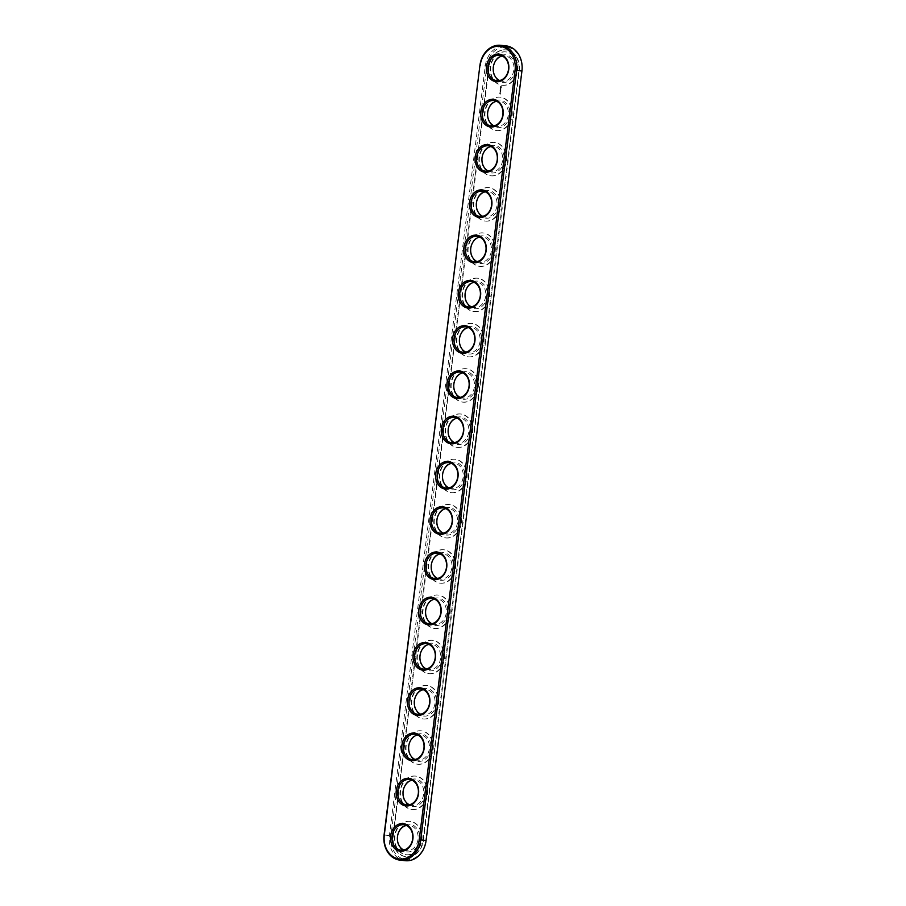 <?xml version="1.0" encoding="UTF-8"?>
<svg xmlns="http://www.w3.org/2000/svg" width="906" height="906" viewBox="0 0 906 906"><rect width="100%" height="100%" fill="white"/><g stroke="black" fill="none" stroke-linecap="round" stroke-linejoin="round"><path stroke-width="0.68" stroke-dasharray="4.53 3.4" d="M405.39 860.7A22.809 18.494 96 0 1 389.421 835.536L485.265 66.07A22.809 18.494 96 0 1 505.967 45.855M499.636 80.532A12.775 10.362 -84 0 0 502.026 81.223A12.775 10.362 -84 0 0 502.275 81.246A12.775 10.362 -84 0 0 513.906 69.626A12.775 10.362 -84 0 0 504.925 55.844A12.775 10.362 -84 0 0 502.207 56.002M493.997 125.798A12.775 10.362 -84 0 0 496.386 126.478A12.775 10.362 -84 0 0 496.635 126.512A12.775 10.362 -84 0 0 508.266 114.881A12.775 10.362 -84 0 0 499.297 101.11A12.775 10.362 -84 0 0 496.567 101.257M488.368 171.053A12.775 10.362 -84 0 0 490.746 171.744A12.775 10.362 -84 0 0 490.995 171.778A12.775 10.362 -84 0 0 502.626 160.147A12.775 10.362 -84 0 0 493.657 146.364A12.775 10.362 -84 0 0 490.927 146.523M482.728 216.319A12.775 10.362 -84 0 0 485.106 217.01A12.775 10.362 -84 0 0 485.356 217.032A12.775 10.362 -84 0 0 496.986 205.413A12.775 10.362 -84 0 0 488.017 191.63A12.775 10.362 -84 0 0 485.288 191.789M477.088 261.585A12.775 10.362 -84 0 0 479.467 262.276A12.775 10.362 -84 0 0 479.727 262.298A12.775 10.362 -84 0 0 491.358 250.679A12.775 10.362 -84 0 0 482.377 236.896A12.775 10.362 -84 0 0 479.648 237.055M471.448 306.851A12.775 10.362 -84 0 0 473.838 307.53A12.775 10.362 -84 0 0 474.087 307.564A12.775 10.362 -84 0 0 485.718 295.934A12.775 10.362 -84 0 0 476.737 282.151A12.775 10.362 -84 0 0 474.019 282.31M465.809 352.106A12.775 10.362 -84 0 0 468.198 352.796A12.775 10.362 -84 0 0 468.447 352.83A12.775 10.362 -84 0 0 480.078 341.2A12.775 10.362 -84 0 0 471.097 327.417A12.775 10.362 -84 0 0 468.379 327.576M460.18 397.372A12.775 10.362 -84 0 0 462.558 398.062A12.775 10.362 -84 0 0 462.807 398.085A12.775 10.362 -84 0 0 474.438 386.466A12.775 10.362 -84 0 0 465.469 372.683A12.775 10.362 -84 0 0 462.74 372.842M454.54 442.638A12.775 10.362 -84 0 0 456.918 443.317A12.775 10.362 -84 0 0 457.168 443.351A12.775 10.362 -84 0 0 468.798 431.72A12.775 10.362 -84 0 0 459.829 417.949A12.775 10.362 -84 0 0 457.1 418.108M448.9 487.892A12.775 10.362 -84 0 0 451.279 488.583A12.775 10.362 -84 0 0 451.539 488.617A12.775 10.362 -84 0 0 463.17 476.986A12.775 10.362 -84 0 0 454.189 463.204A12.775 10.362 -84 0 0 451.46 463.362M443.26 533.158A12.775 10.362 -84 0 0 445.65 533.849A12.775 10.362 -84 0 0 445.899 533.883A12.775 10.362 -84 0 0 457.53 522.252A12.775 10.362 -84 0 0 448.549 508.47A12.775 10.362 -84 0 0 445.82 508.628M437.621 578.424A12.775 10.362 -84 0 0 440.01 579.115A12.775 10.362 -84 0 0 440.259 579.138A12.775 10.362 -84 0 0 451.89 567.518A12.775 10.362 -84 0 0 442.909 553.736A12.775 10.362 -84 0 0 440.191 553.894M431.981 623.69A12.775 10.362 -84 0 0 434.37 624.37A12.775 10.362 -84 0 0 434.62 624.404A12.775 10.362 -84 0 0 446.25 612.773A12.775 10.362 -84 0 0 437.281 599.002A12.775 10.362 -84 0 0 434.552 599.149M426.352 668.945A12.775 10.362 -84 0 0 428.731 669.636A12.775 10.362 -84 0 0 428.98 669.67A12.775 10.362 -84 0 0 440.61 658.039A12.775 10.362 -84 0 0 431.641 644.257A12.775 10.362 -84 0 0 428.912 644.415M420.712 714.211A12.775 10.362 -84 0 0 423.091 714.902A12.775 10.362 -84 0 0 423.34 714.925A12.775 10.362 -84 0 0 434.971 703.305A12.775 10.362 -84 0 0 426.001 689.523A12.775 10.362 -84 0 0 423.272 689.681M415.073 759.477A12.775 10.362 -84 0 0 417.451 760.168A12.775 10.362 -84 0 0 417.711 760.191A12.775 10.362 -84 0 0 429.342 748.56A12.775 10.362 -84 0 0 420.361 734.789A12.775 10.362 -84 0 0 417.632 734.947M409.433 804.743A12.775 10.362 -84 0 0 411.822 805.423A12.775 10.362 -84 0 0 412.071 805.457A12.775 10.362 -84 0 0 423.702 793.826A12.775 10.362 -84 0 0 414.721 780.043A12.775 10.362 -84 0 0 412.004 780.202M403.793 849.998A12.775 10.362 -84 0 0 406.182 850.689A12.775 10.362 -84 0 0 406.432 850.723A12.775 10.362 -84 0 0 418.062 839.092A12.775 10.362 -84 0 0 409.082 825.309A12.775 10.362 -84 0 0 406.364 825.468M486.782 66.251A21.71 17.61 96 0 1 506.918 47.067A21.71 17.61 96 0 1 521.697 70.974L425.854 840.44A21.71 17.61 96 0 1 405.718 859.624A21.71 17.61 96 0 1 390.939 835.728L486.782 66.251L479.908 65.504M502.524 82.367A13.873 11.246 -84 0 0 514.755 63.035A13.873 11.246 -84 0 0 495.446 60.43A13.873 11.246 -84 0 0 502.524 82.367M496.884 127.633A13.873 11.246 -84 0 0 509.115 108.301A13.873 11.246 -84 0 0 489.806 105.696A13.873 11.246 -84 0 0 496.884 127.633M491.245 172.899A13.873 11.246 -84 0 0 503.476 153.567A13.873 11.246 -84 0 0 484.166 150.951A13.873 11.246 -84 0 0 491.245 172.899M485.616 218.165A13.873 11.246 -84 0 0 497.836 198.822A13.873 11.246 -84 0 0 478.527 196.217A13.873 11.246 -84 0 0 485.616 218.165M479.976 263.42A13.873 11.246 -84 0 0 492.196 244.088A13.873 11.246 -84 0 0 472.887 241.483A13.873 11.246 -84 0 0 479.976 263.42M474.336 308.686A13.873 11.246 -84 0 0 486.556 289.354A13.873 11.246 -84 0 0 467.247 286.738A13.873 11.246 -84 0 0 474.336 308.686M468.696 353.952A13.873 11.246 -84 0 0 480.927 334.608A13.873 11.246 -84 0 0 461.618 332.004A13.873 11.246 -84 0 0 468.696 353.952M463.057 399.218A13.873 11.246 -84 0 0 475.288 379.874A13.873 11.246 -84 0 0 455.978 377.27A13.873 11.246 -84 0 0 463.057 399.218M457.428 444.472A13.873 11.246 -84 0 0 469.648 425.14A13.873 11.246 -84 0 0 450.339 422.536A13.873 11.246 -84 0 0 457.428 444.472M451.788 489.738A13.873 11.246 -84 0 0 464.008 470.407A13.873 11.246 -84 0 0 444.699 467.79A13.873 11.246 -84 0 0 451.788 489.738M446.148 535.004A13.873 11.246 -84 0 0 458.368 515.661A13.873 11.246 -84 0 0 439.059 513.056A13.873 11.246 -84 0 0 446.148 535.004M440.509 580.259A13.873 11.246 -84 0 0 452.74 560.927A13.873 11.246 -84 0 0 433.43 558.322A13.873 11.246 -84 0 0 440.509 580.259M434.869 625.525A13.873 11.246 -84 0 0 447.1 606.193A13.873 11.246 -84 0 0 427.791 603.589A13.873 11.246 -84 0 0 434.869 625.525M429.229 670.791A13.873 11.246 -84 0 0 441.46 651.448A13.873 11.246 -84 0 0 422.151 648.843A13.873 11.246 -84 0 0 429.229 670.791M423.6 716.057A13.873 11.246 -84 0 0 435.82 696.714A13.873 11.246 -84 0 0 416.511 694.109A13.873 11.246 -84 0 0 423.6 716.057M417.96 761.312A13.873 11.246 -84 0 0 430.18 741.98A13.873 11.246 -84 0 0 410.871 739.375A13.873 11.246 -84 0 0 417.96 761.312M412.321 806.578A13.873 11.246 -84 0 0 424.54 787.246A13.873 11.246 -84 0 0 405.231 784.63A13.873 11.246 -84 0 0 412.321 806.578M406.681 851.844A13.873 11.246 -84 0 0 418.912 832.501A13.873 11.246 -84 0 0 399.603 829.896A13.873 11.246 -84 0 0 406.681 851.844M393.283 836.045L489.127 66.568A18.8 15.243 96 0 1 506.194 49.921A18.8 15.243 96 0 1 519.342 70.657L423.51 840.122A18.8 15.243 96 0 1 406.443 856.77A18.8 15.243 96 0 1 393.283 836.045L392.864 836A18.8 15.243 96 0 0 406.024 856.725L406.443 856.77M502.162 85.266A16.784 13.613 -84 0 0 502.49 85.311A16.784 13.613 -84 0 0 517.779 70.022A16.784 13.613 -84 0 0 505.978 51.914A16.784 13.613 -84 0 0 490.724 66.999A16.784 13.613 -84 0 0 502.162 85.266M496.522 130.532A16.784 13.613 -84 0 0 496.862 130.566A16.784 13.613 -84 0 0 512.139 115.288A16.784 13.613 -84 0 0 500.35 97.18A16.784 13.613 -84 0 0 485.084 112.253A16.784 13.613 -84 0 0 496.522 130.532M490.893 175.798A16.784 13.613 -84 0 0 491.222 175.832A16.784 13.613 -84 0 0 506.499 160.555A16.784 13.613 -84 0 0 494.71 142.446A16.784 13.613 -84 0 0 479.444 157.519A16.784 13.613 -84 0 0 490.893 175.798M485.254 221.053A16.784 13.613 -84 0 0 485.582 221.098A16.784 13.613 -84 0 0 500.871 205.821A16.784 13.613 -84 0 0 489.07 187.701A16.784 13.613 -84 0 0 473.804 202.785A16.784 13.613 -84 0 0 485.254 221.053M479.614 266.319A16.784 13.613 -84 0 0 479.942 266.364A16.784 13.613 -84 0 0 495.231 251.075A16.784 13.613 -84 0 0 483.43 232.967A16.784 13.613 -84 0 0 468.164 248.04A16.784 13.613 -84 0 0 479.614 266.319M473.974 311.585A16.784 13.613 -84 0 0 474.302 311.619A16.784 13.613 -84 0 0 489.591 296.341A16.784 13.613 -84 0 0 477.79 278.233A16.784 13.613 -84 0 0 462.536 293.306A16.784 13.613 -84 0 0 473.974 311.585M468.334 356.851A16.784 13.613 -84 0 0 468.662 356.885A16.784 13.613 -84 0 0 483.951 341.607A16.784 13.613 -84 0 0 472.162 323.499A16.784 13.613 -84 0 0 456.896 338.572A16.784 13.613 -84 0 0 468.334 356.851M462.694 402.105A16.784 13.613 -84 0 0 463.034 402.151A16.784 13.613 -84 0 0 478.311 386.862A16.784 13.613 -84 0 0 466.522 368.753A16.784 13.613 -84 0 0 451.256 383.838A16.784 13.613 -84 0 0 462.694 402.105M457.066 447.371A16.784 13.613 -84 0 0 457.394 447.417A16.784 13.613 -84 0 0 472.683 432.128A16.784 13.613 -84 0 0 460.882 414.019A16.784 13.613 -84 0 0 445.616 429.093A16.784 13.613 -84 0 0 457.066 447.371M451.426 492.638A16.784 13.613 -84 0 0 451.754 492.671A16.784 13.613 -84 0 0 467.043 477.394A16.784 13.613 -84 0 0 455.242 459.285A16.784 13.613 -84 0 0 439.976 474.359A16.784 13.613 -84 0 0 451.426 492.638M445.786 537.892A16.784 13.613 -84 0 0 446.114 537.938A16.784 13.613 -84 0 0 461.403 522.66A16.784 13.613 -84 0 0 449.603 504.54A16.784 13.613 -84 0 0 434.336 519.625A16.784 13.613 -84 0 0 445.786 537.892M440.146 583.158A16.784 13.613 -84 0 0 440.475 583.204A16.784 13.613 -84 0 0 455.763 567.915A16.784 13.613 -84 0 0 443.963 549.806A16.784 13.613 -84 0 0 428.708 564.88A16.784 13.613 -84 0 0 440.146 583.158M434.506 628.424A16.784 13.613 -84 0 0 434.846 628.458A16.784 13.613 -84 0 0 450.123 613.181A16.784 13.613 -84 0 0 438.334 595.072A16.784 13.613 -84 0 0 423.068 610.146A16.784 13.613 -84 0 0 434.506 628.424M428.878 673.69A16.784 13.613 -84 0 0 429.206 673.724A16.784 13.613 -84 0 0 444.484 658.447A16.784 13.613 -84 0 0 432.694 640.338A16.784 13.613 -84 0 0 417.428 655.412A16.784 13.613 -84 0 0 428.878 673.69M423.238 718.945A16.784 13.613 -84 0 0 423.566 718.99A16.784 13.613 -84 0 0 438.855 703.713A16.784 13.613 -84 0 0 427.054 685.593A16.784 13.613 -84 0 0 411.788 700.678A16.784 13.613 -84 0 0 423.238 718.945M417.598 764.211A16.784 13.613 -84 0 0 417.926 764.256A16.784 13.613 -84 0 0 433.215 748.968A16.784 13.613 -84 0 0 421.415 730.859A16.784 13.613 -84 0 0 406.148 745.932A16.784 13.613 -84 0 0 417.598 764.211M411.958 809.477A16.784 13.613 -84 0 0 412.287 809.511A16.784 13.613 -84 0 0 427.575 794.234A16.784 13.613 -84 0 0 415.775 776.125A16.784 13.613 -84 0 0 400.52 791.198A16.784 13.613 -84 0 0 411.958 809.477M406.318 854.743A16.784 13.613 -84 0 0 406.647 854.777A16.784 13.613 -84 0 0 421.936 839.5A16.784 13.613 -84 0 0 410.146 821.38A16.784 13.613 -84 0 0 394.88 836.465A16.784 13.613 -84 0 0 406.318 854.743M489.127 66.568L488.708 66.523A18.8 15.243 96 0 1 505.763 49.875A18.8 15.243 96 0 1 518.923 70.611L423.079 840.077A18.8 15.243 96 0 1 406.024 856.725M488.708 66.523L392.864 836M501.743 85.221A16.784 13.613 -84 0 0 502.071 85.266A16.784 13.613 -84 0 0 517.36 69.977A16.784 13.613 -84 0 0 505.559 51.868A16.784 13.613 -84 0 0 490.293 66.953A16.784 13.613 -84 0 0 501.743 85.221M496.103 130.487A16.784 13.613 -84 0 0 496.431 130.532A16.784 13.613 -84 0 0 511.72 115.243A16.784 13.613 -84 0 0 499.919 97.135A16.784 13.613 -84 0 0 484.653 112.208A16.784 13.613 -84 0 0 496.103 130.487M490.463 175.753A16.784 13.613 -84 0 0 490.792 175.787A16.784 13.613 -84 0 0 506.08 160.509A16.784 13.613 -84 0 0 494.28 142.401A16.784 13.613 -84 0 0 479.014 157.474A16.784 13.613 -84 0 0 490.463 175.753M484.823 221.007A16.784 13.613 -84 0 0 485.152 221.053A16.784 13.613 -84 0 0 500.44 205.775A16.784 13.613 -84 0 0 488.64 187.655A16.784 13.613 -84 0 0 473.385 202.74A16.784 13.613 -84 0 0 484.823 221.007M479.183 266.273A16.784 13.613 -84 0 0 479.523 266.319A16.784 13.613 -84 0 0 494.801 251.03A16.784 13.613 -84 0 0 483.011 232.921A16.784 13.613 -84 0 0 467.745 247.995A16.784 13.613 -84 0 0 479.183 266.273M473.555 311.539A16.784 13.613 -84 0 0 473.883 311.573A16.784 13.613 -84 0 0 489.172 296.296A16.784 13.613 -84 0 0 477.371 278.187A16.784 13.613 -84 0 0 462.105 293.261A16.784 13.613 -84 0 0 473.555 311.539M467.915 356.805A16.784 13.613 -84 0 0 468.243 356.839A16.784 13.613 -84 0 0 483.532 341.562A16.784 13.613 -84 0 0 471.732 323.453A16.784 13.613 -84 0 0 456.465 338.527A16.784 13.613 -84 0 0 467.915 356.805M462.275 402.06A16.784 13.613 -84 0 0 462.604 402.105A16.784 13.613 -84 0 0 477.892 386.828A16.784 13.613 -84 0 0 466.092 368.708A16.784 13.613 -84 0 0 450.826 383.793A16.784 13.613 -84 0 0 462.275 402.06M456.635 447.326A16.784 13.613 -84 0 0 456.964 447.371A16.784 13.613 -84 0 0 472.252 432.083A16.784 13.613 -84 0 0 460.452 413.974A16.784 13.613 -84 0 0 445.197 429.048A16.784 13.613 -84 0 0 456.635 447.326M450.995 492.592A16.784 13.613 -84 0 0 451.335 492.626A16.784 13.613 -84 0 0 466.613 477.349A16.784 13.613 -84 0 0 454.823 459.24A16.784 13.613 -84 0 0 439.557 474.314A16.784 13.613 -84 0 0 450.995 492.592M445.367 537.858A16.784 13.613 -84 0 0 445.695 537.892A16.784 13.613 -84 0 0 460.973 522.615A16.784 13.613 -84 0 0 449.183 504.495A16.784 13.613 -84 0 0 433.917 519.58A16.784 13.613 -84 0 0 445.367 537.858M439.727 583.113A16.784 13.613 -84 0 0 440.056 583.158A16.784 13.613 -84 0 0 455.344 567.869A16.784 13.613 -84 0 0 443.544 549.761A16.784 13.613 -84 0 0 428.278 564.846A16.784 13.613 -84 0 0 439.727 583.113M434.087 628.379A16.784 13.613 -84 0 0 434.416 628.424A16.784 13.613 -84 0 0 449.704 613.135A16.784 13.613 -84 0 0 437.904 595.027A16.784 13.613 -84 0 0 422.638 610.1A16.784 13.613 -84 0 0 434.087 628.379M428.447 673.645A16.784 13.613 -84 0 0 428.776 673.679A16.784 13.613 -84 0 0 444.065 658.402A16.784 13.613 -84 0 0 432.264 640.293A16.784 13.613 -84 0 0 416.998 655.366A16.784 13.613 -84 0 0 428.447 673.645M422.808 718.9A16.784 13.613 -84 0 0 423.136 718.945A16.784 13.613 -84 0 0 438.425 703.668A16.784 13.613 -84 0 0 426.624 685.548A16.784 13.613 -84 0 0 411.369 700.632A16.784 13.613 -84 0 0 422.808 718.9M417.168 764.166A16.784 13.613 -84 0 0 417.507 764.211A16.784 13.613 -84 0 0 432.785 748.922A16.784 13.613 -84 0 0 420.996 730.814A16.784 13.613 -84 0 0 405.729 745.887A16.784 13.613 -84 0 0 417.168 764.166M411.539 809.432A16.784 13.613 -84 0 0 411.868 809.466A16.784 13.613 -84 0 0 427.156 794.188A16.784 13.613 -84 0 0 415.356 776.08A16.784 13.613 -84 0 0 400.09 791.153A16.784 13.613 -84 0 0 411.539 809.432M405.899 854.698A16.784 13.613 -84 0 0 406.228 854.732A16.784 13.613 -84 0 0 421.517 839.454A16.784 13.613 -84 0 0 409.716 821.346A16.784 13.613 -84 0 0 394.45 836.419A16.784 13.613 -84 0 0 405.899 854.698M500.259 86.829L501.007 86.342L501.618 87.01L500.78 88.142L500.146 86.817L500.554 88.097M500.44 88.528L501.109 88.867L500.339 89.207L500.339 88.516L500.599 89.298L500.339 88.516M500.305 89.4L500.984 89.83L500.18 90.113L500.169 89.332L500.033 90.034M500.101 90.306L500.916 90.419L500.792 91.019L499.999 90.294L500.305 90.781M499.931 91.914L500.701 91.268L499.942 91.11L500.769 91.212L500.112 91.925L500.701 92.061L499.818 91.902M500.78 88.142L501.267 86.772M500.939 89.773L500.169 89.671M500.259 89.785L500.825 89.864M500.871 90.351L500.055 90.249M500.622 92.333L499.806 92.231M500.474 93.522L499.659 93.409M500.452 94.133L500.406 93.567M500.44 87.361L500.848 86.783L500.497 87.508L501.211 87.463L500.95 86.795L500.542 87.372M384.065 834.981L390.939 835.728M496.918 80.691L502.275 81.246M499.568 55.277L504.925 55.844M491.279 125.957L496.635 126.512M493.929 100.543L499.297 101.11M485.639 171.211L490.995 171.778M488.289 145.809L493.657 146.364M479.999 216.477L485.356 217.032M482.66 191.075L488.017 191.63M474.359 261.743L479.727 262.298M477.02 236.33L482.377 236.896M468.719 306.998L474.087 307.564M471.38 281.596L476.737 282.151M463.091 352.264L468.447 352.83M465.741 326.862L471.097 327.417M457.451 397.53L462.807 398.085M460.101 372.117L465.469 372.683M451.811 442.796L457.168 443.351M454.461 417.383L459.829 417.949M446.171 488.051L451.539 488.617M448.832 462.649L454.189 463.204M440.531 533.317L445.899 533.883M443.193 507.915L448.549 508.47M434.903 578.583L440.259 579.138M437.553 553.17L442.909 553.736M429.263 623.849L434.62 624.404M431.913 598.436L437.281 599.002M423.623 669.104L428.98 669.67M426.273 643.702L431.641 644.257M417.983 714.37L423.34 714.925M420.644 688.968L426.001 689.523M412.343 759.636L417.711 760.191M415.005 734.222L420.361 734.789M406.703 804.89L412.071 805.457M409.365 779.488L414.721 780.043M401.075 850.156L406.432 850.723M403.725 824.754L409.082 825.309"/><path stroke-width="1.36" d="M480.146 65.56A21.71 17.61 96 0 1 500.282 46.376A21.71 17.61 96 0 1 515.061 70.272L419.218 839.749A21.71 17.61 96 0 1 399.082 858.933A21.71 17.61 96 0 1 384.303 835.026L479.908 65.504A22.809 18.494 96 0 1 500.61 45.3A22.809 18.494 96 0 1 516.579 70.464L420.735 839.93A22.809 18.494 96 0 1 400.033 860.145A22.809 18.494 96 0 1 384.065 834.981L479.908 65.504M495.888 81.676A13.873 11.246 96 0 1 488.81 59.739A13.873 11.246 96 0 1 508.119 62.344A13.873 11.246 96 0 1 495.888 81.676M490.248 126.942A13.873 11.246 96 0 1 483.17 104.994A13.873 11.246 96 0 1 502.479 107.61A13.873 11.246 96 0 1 490.248 126.942M484.619 172.208A13.873 11.246 96 0 1 477.53 150.26A13.873 11.246 96 0 1 496.839 152.865A13.873 11.246 96 0 1 484.619 172.208M478.98 217.463A13.873 11.246 96 0 1 471.89 195.526A13.873 11.246 96 0 1 491.199 198.131A13.873 11.246 96 0 1 478.98 217.463M473.34 262.729A13.873 11.246 96 0 1 466.25 240.792A13.873 11.246 96 0 1 485.559 243.397A13.873 11.246 96 0 1 473.34 262.729M467.7 307.995A13.873 11.246 96 0 1 460.622 286.047A13.873 11.246 96 0 1 479.931 288.652A13.873 11.246 96 0 1 467.7 307.995M462.06 353.261A13.873 11.246 96 0 1 454.982 331.313A13.873 11.246 96 0 1 474.291 333.918A13.873 11.246 96 0 1 462.06 353.261M456.42 398.515A13.873 11.246 96 0 1 449.342 376.579A13.873 11.246 96 0 1 468.651 379.184A13.873 11.246 96 0 1 456.42 398.515M450.792 443.781A13.873 11.246 96 0 1 443.702 421.834A13.873 11.246 96 0 1 463.011 424.45A13.873 11.246 96 0 1 450.792 443.781M445.152 489.047A13.873 11.246 96 0 1 438.062 467.1A13.873 11.246 96 0 1 457.371 469.704A13.873 11.246 96 0 1 445.152 489.047M439.512 534.302A13.873 11.246 96 0 1 432.434 512.366A13.873 11.246 96 0 1 451.743 514.97A13.873 11.246 96 0 1 439.512 534.302M433.872 579.568A13.873 11.246 96 0 1 426.794 557.632A13.873 11.246 96 0 1 446.103 560.236A13.873 11.246 96 0 1 433.872 579.568M428.232 624.834A13.873 11.246 96 0 1 421.154 602.886A13.873 11.246 96 0 1 440.463 605.502A13.873 11.246 96 0 1 428.232 624.834M422.604 670.1A13.873 11.246 96 0 1 415.514 648.152A13.873 11.246 96 0 1 434.823 650.757A13.873 11.246 96 0 1 422.604 670.1M416.964 715.355A13.873 11.246 96 0 1 409.874 693.418A13.873 11.246 96 0 1 429.184 696.023A13.873 11.246 96 0 1 416.964 715.355M411.324 760.621A13.873 11.246 96 0 1 404.235 738.673A13.873 11.246 96 0 1 423.544 741.289A13.873 11.246 96 0 1 411.324 760.621M405.684 805.887A13.873 11.246 96 0 1 398.606 783.939A13.873 11.246 96 0 1 417.915 786.544A13.873 11.246 96 0 1 405.684 805.887M400.044 851.153A13.873 11.246 96 0 1 392.966 829.205A13.873 11.246 96 0 1 412.275 831.81A13.873 11.246 96 0 1 400.044 851.153M496.658 80.657A12.775 10.362 96 0 1 487.949 66.75A12.775 10.362 96 0 1 499.568 55.277A12.775 10.362 96 0 1 508.549 69.06A12.775 10.362 96 0 1 496.918 80.691A12.775 10.362 96 0 1 496.658 80.657M491.029 125.923A12.775 10.362 96 0 1 482.32 112.016A12.775 10.362 96 0 1 493.929 100.543A12.775 10.362 96 0 1 502.909 114.326A12.775 10.362 96 0 1 491.279 125.957A12.775 10.362 96 0 1 491.029 125.923M485.39 171.189A12.775 10.362 96 0 1 476.681 157.282A12.775 10.362 96 0 1 488.289 145.809A12.775 10.362 96 0 1 497.269 159.592A12.775 10.362 96 0 1 485.639 171.211A12.775 10.362 96 0 1 485.39 171.189M479.75 216.443A12.775 10.362 96 0 1 471.041 202.548A12.775 10.362 96 0 1 482.66 191.075A12.775 10.362 96 0 1 491.63 204.847A12.775 10.362 96 0 1 479.999 216.477A12.775 10.362 96 0 1 479.75 216.443M474.11 261.709A12.775 10.362 96 0 1 465.401 247.802A12.775 10.362 96 0 1 477.02 236.33A12.775 10.362 96 0 1 485.99 250.113A12.775 10.362 96 0 1 474.359 261.743A12.775 10.362 96 0 1 474.11 261.709M468.47 306.975A12.775 10.362 96 0 1 459.761 293.068A12.775 10.362 96 0 1 471.38 281.596A12.775 10.362 96 0 1 480.35 295.379A12.775 10.362 96 0 1 468.719 306.998A12.775 10.362 96 0 1 468.47 306.975M462.83 352.241A12.775 10.362 96 0 1 454.133 338.334A12.775 10.362 96 0 1 465.741 326.862A12.775 10.362 96 0 1 474.721 340.645A12.775 10.362 96 0 1 463.091 352.264A12.775 10.362 96 0 1 462.83 352.241M457.202 397.496A12.775 10.362 96 0 1 448.493 383.589A12.775 10.362 96 0 1 460.101 372.117A12.775 10.362 96 0 1 469.082 385.899A12.775 10.362 96 0 1 457.451 397.53A12.775 10.362 96 0 1 457.202 397.496M451.562 442.762A12.775 10.362 96 0 1 442.853 428.855A12.775 10.362 96 0 1 454.461 417.383A12.775 10.362 96 0 1 463.442 431.165A12.775 10.362 96 0 1 451.811 442.796A12.775 10.362 96 0 1 451.562 442.762M445.922 488.028A12.775 10.362 96 0 1 437.213 474.121A12.775 10.362 96 0 1 448.832 462.649A12.775 10.362 96 0 1 457.802 476.431A12.775 10.362 96 0 1 446.171 488.051A12.775 10.362 96 0 1 445.922 488.028M440.282 533.283A12.775 10.362 96 0 1 431.573 519.387A12.775 10.362 96 0 1 443.193 507.915A12.775 10.362 96 0 1 452.162 521.686A12.775 10.362 96 0 1 440.531 533.317A12.775 10.362 96 0 1 440.282 533.283M434.642 578.549A12.775 10.362 96 0 1 425.933 564.642A12.775 10.362 96 0 1 437.553 553.17A12.775 10.362 96 0 1 446.533 566.952A12.775 10.362 96 0 1 434.903 578.583A12.775 10.362 96 0 1 434.642 578.549M429.014 623.815A12.775 10.362 96 0 1 420.305 609.908A12.775 10.362 96 0 1 431.913 598.436A12.775 10.362 96 0 1 440.894 612.218A12.775 10.362 96 0 1 429.263 623.849A12.775 10.362 96 0 1 429.014 623.815M423.374 669.081A12.775 10.362 96 0 1 414.665 655.174A12.775 10.362 96 0 1 426.273 643.702A12.775 10.362 96 0 1 435.254 657.484A12.775 10.362 96 0 1 423.623 669.104A12.775 10.362 96 0 1 423.374 669.081M417.734 714.336A12.775 10.362 96 0 1 409.025 700.44A12.775 10.362 96 0 1 420.644 688.968A12.775 10.362 96 0 1 429.614 702.739A12.775 10.362 96 0 1 417.983 714.37A12.775 10.362 96 0 1 417.734 714.336M412.094 759.602A12.775 10.362 96 0 1 403.385 745.695A12.775 10.362 96 0 1 415.005 734.222A12.775 10.362 96 0 1 423.974 748.005A12.775 10.362 96 0 1 412.343 759.636A12.775 10.362 96 0 1 412.094 759.602M406.454 804.868A12.775 10.362 96 0 1 397.745 790.961A12.775 10.362 96 0 1 409.365 779.488A12.775 10.362 96 0 1 418.334 793.271A12.775 10.362 96 0 1 406.703 804.89A12.775 10.362 96 0 1 406.454 804.868M400.814 850.134A12.775 10.362 96 0 1 392.117 836.227A12.775 10.362 96 0 1 403.725 824.754A12.775 10.362 96 0 1 412.706 838.526A12.775 10.362 96 0 1 401.075 850.156A12.775 10.362 96 0 1 400.814 850.134M500.61 45.3L505.967 45.855A22.809 18.494 96 0 1 521.935 71.019L426.092 840.496A22.809 18.494 96 0 1 405.39 860.7L400.033 860.145M502.207 56.002A12.775 10.362 -84 0 0 493.294 67.474A12.775 10.362 -84 0 0 499.636 80.532M496.567 101.257A12.775 10.362 -84 0 0 487.666 112.729A12.775 10.362 -84 0 0 493.997 125.798M490.927 146.523A12.775 10.362 -84 0 0 482.026 157.995A12.775 10.362 -84 0 0 488.368 171.053M485.288 191.789A12.775 10.362 -84 0 0 476.386 203.261A12.775 10.362 -84 0 0 482.728 216.319M479.648 237.055A12.775 10.362 -84 0 0 470.746 248.516A12.775 10.362 -84 0 0 477.088 261.585M474.019 282.31A12.775 10.362 -84 0 0 465.106 293.782A12.775 10.362 -84 0 0 471.448 306.851M468.379 327.576A12.775 10.362 -84 0 0 459.467 339.048A12.775 10.362 -84 0 0 465.809 352.106M462.74 372.842A12.775 10.362 -84 0 0 453.838 384.314A12.775 10.362 -84 0 0 460.18 397.372M457.1 418.108A12.775 10.362 -84 0 0 448.198 429.569A12.775 10.362 -84 0 0 454.54 442.638M451.46 463.362A12.775 10.362 -84 0 0 442.558 474.835A12.775 10.362 -84 0 0 448.9 487.892M445.82 508.628A12.775 10.362 -84 0 0 436.919 520.101A12.775 10.362 -84 0 0 443.26 533.158M440.191 553.894A12.775 10.362 -84 0 0 431.279 565.355A12.775 10.362 -84 0 0 437.621 578.424M434.552 599.149A12.775 10.362 -84 0 0 425.65 610.621A12.775 10.362 -84 0 0 431.981 623.69M428.912 644.415A12.775 10.362 -84 0 0 420.01 655.887A12.775 10.362 -84 0 0 426.352 668.945M423.272 689.681A12.775 10.362 -84 0 0 414.37 701.153A12.775 10.362 -84 0 0 420.712 714.211M417.632 734.947A12.775 10.362 -84 0 0 408.731 746.408A12.775 10.362 -84 0 0 415.073 759.477M412.004 780.202A12.775 10.362 -84 0 0 403.091 791.674A12.775 10.362 -84 0 0 409.433 804.743M406.364 825.468A12.775 10.362 -84 0 0 397.451 836.94A12.775 10.362 -84 0 0 403.793 849.998M515.061 70.272L521.935 71.019M419.218 839.749L426.092 840.496"/></g></svg>

